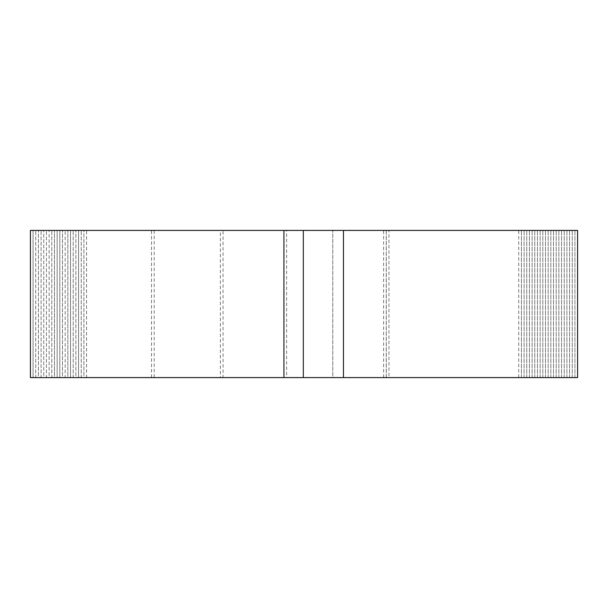 <?xml version="1.0" encoding="UTF-8"?>
<svg xmlns="http://www.w3.org/2000/svg" width="608" height="608" viewBox="0 0 608 608"><rect width="100%" height="100%" fill="white"/><g stroke="black" fill="none" stroke-linecap="round" stroke-linejoin="round"><path stroke-width="0.46" stroke-dasharray="3.04 2.28" d="M286.604 230.417L574.925 230.417L286.604 230.417L286.604 377.583L154.158 377.583L154.158 230.417M30.4 377.583L303.331 377.583L86.594 377.583L86.594 230.417M30.4 230.417L577.6 230.417M33.075 377.583L303.331 377.583L33.075 377.583L33.075 230.417L574.925 230.417L33.075 230.417L33.075 377.583L521.406 377.583L83.919 377.583L83.919 230.417L572.25 230.417L35.75 230.417L569.574 230.417L38.426 230.417L566.899 230.417L41.101 230.417L564.224 230.417L43.776 230.417L561.549 230.417L46.451 230.417L558.866 230.417L49.134 230.417L556.191 230.417L51.809 230.417L553.516 230.417L54.484 230.417L550.84 230.417L57.16 230.417L548.165 230.417L59.835 230.417L545.49 230.417L62.51 230.417L542.815 230.417L65.185 230.417L540.14 230.417L67.86 230.417L537.464 230.417L70.536 230.417L534.789 230.417L73.211 230.417L532.114 230.417L75.886 230.417L529.439 230.417L78.561 230.417L526.756 230.417L81.244 230.417L524.081 230.417L83.919 230.417L83.912 377.583L524.081 377.583L81.244 377.583L81.244 230.417L81.236 377.583L526.756 377.583L78.561 377.583L78.561 230.417L78.561 377.583L529.439 377.583L75.886 377.583L75.886 230.417L75.886 377.583L532.114 377.583L73.211 377.583L73.211 230.417L73.211 377.583L534.789 377.583L70.536 377.583L70.536 230.417L70.536 377.583L537.464 377.583L67.86 377.583L67.86 230.417L67.86 377.583L540.14 377.583L65.185 377.583L65.185 230.417L65.185 377.583L542.815 377.583L62.51 377.583L62.51 230.417L62.51 377.583L545.49 377.583L59.835 377.583L59.835 230.417L59.835 377.583L548.165 377.583L57.16 377.583L57.16 230.417L57.16 377.583L550.84 377.583L54.484 377.583L54.484 230.417L54.484 377.583L553.516 377.583L51.809 377.583L51.809 230.417L51.802 377.583L556.191 377.583L49.134 377.583L49.134 230.417L49.126 377.583L558.866 377.583L46.451 377.583L46.451 230.417L46.451 377.583L561.549 377.583L43.776 377.583L43.776 230.417L43.776 377.583L564.224 377.583L41.101 377.583L41.101 230.417L41.101 377.583L566.899 377.583L38.426 377.583L38.426 230.417L38.426 377.583L569.574 377.583L35.75 377.583L35.75 230.417L35.75 377.583L572.25 377.583L33.075 377.583M151.483 377.583L151.483 230.417L521.406 230.417L151.483 230.417M223.06 377.583L383.602 377.583L332.766 377.583L332.766 230.417L332.766 377.583L386.278 377.583L386.278 230.417L220.385 230.417L388.953 230.417L223.06 230.417L223.06 377.583L386.278 377.583L220.385 377.583L220.385 230.417M383.602 377.583L383.602 230.417L223.06 230.417M386.24 377.583L386.24 230.417L332.766 230.417L383.602 230.417M386.24 230.417L386.278 377.583L303.331 377.583L577.6 377.583M220.385 377.583L388.953 377.583L388.953 230.417M388.953 377.583L286.604 377.583M343.467 377.583L303.331 377.583L343.467 377.583L343.467 230.417M86.594 377.583L574.925 377.583L303.331 377.583L572.25 377.583L303.331 377.583L569.574 377.583L303.331 377.583L566.899 377.583L303.331 377.583L564.224 377.583L303.331 377.583L561.549 377.583L303.331 377.583L558.874 377.583L303.331 377.583L556.198 377.583L303.331 377.583L553.516 377.583L303.331 377.583L550.84 377.583L303.331 377.583L548.165 377.583L303.331 377.583L545.49 377.583L303.331 377.583L542.815 377.583L303.331 377.583L540.14 377.583L303.331 377.583L537.464 377.583L303.331 377.583L534.789 377.583L303.331 377.583L532.114 377.583L303.331 377.583L529.439 377.583L303.331 377.583L526.764 377.583L303.331 377.583L524.088 377.583L303.331 377.583L521.406 377.583L303.331 377.583L518.73 377.583L303.331 377.583L303.331 230.417M154.158 377.583L303.331 377.583M574.925 377.583L574.925 230.417L574.925 377.583M572.25 377.583L572.25 230.417L572.25 377.583M569.574 377.583L569.574 230.417L569.574 377.583M566.899 377.583L566.899 230.417L566.899 377.583M564.224 377.583L564.224 230.417L564.224 377.583M561.549 377.583L561.549 230.417L561.549 377.583M558.874 377.583L558.874 230.417L558.866 377.583M556.198 377.583L556.198 230.417L556.191 377.583M553.516 377.583L553.516 230.417L553.516 377.583M550.84 377.583L550.84 230.417L550.84 377.583M548.165 377.583L548.165 230.417L548.165 377.583M545.49 377.583L545.49 230.417L545.49 377.583M542.815 377.583L542.815 230.417L542.815 377.583M540.14 377.583L540.14 230.417L540.14 377.583M537.464 377.583L537.464 230.417L537.464 377.583M534.789 377.583L534.789 230.417L534.789 377.583M532.114 377.583L532.114 230.417L532.114 377.583M529.439 377.583L529.439 230.417L529.439 377.583M526.764 377.583L526.764 230.417L526.756 377.583M524.088 377.583L524.088 230.417L524.081 377.583M521.406 377.583L521.406 230.417L521.406 377.583M518.73 377.583L518.73 230.417"/><path stroke-width="0.91" d="M283.928 230.417L283.928 377.583L30.4 377.583L30.4 230.417L577.6 230.417L577.6 377.583L343.467 377.583L343.467 230.417M283.928 377.583L343.467 377.583M303.331 377.583L303.331 230.417"/></g></svg>
